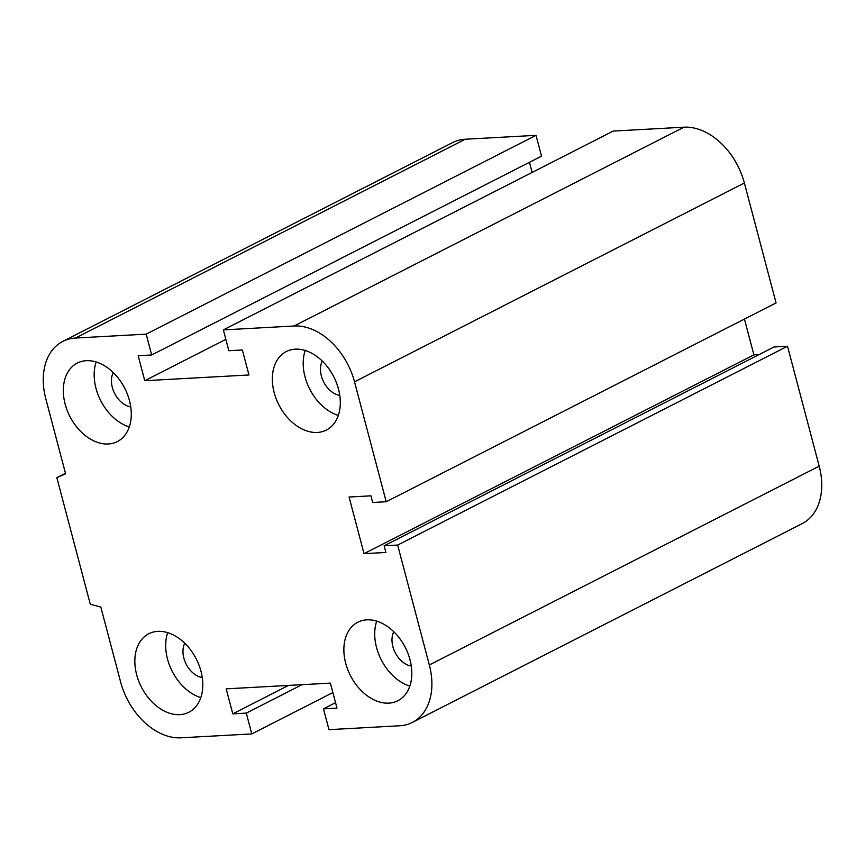 <?xml version="1.0" encoding="UTF-8"?>
<svg xmlns="http://www.w3.org/2000/svg" width="865" height="865" viewBox="0 0 865 865"><rect width="100%" height="100%" fill="white"/><g stroke="black" fill="none" stroke-linecap="round" stroke-linejoin="round"><path stroke-width="1.3" d="M202.28 677.587A21.668 15.159 63 0 1 186.17 664.158A21.668 15.159 63 0 1 184.753 643.236M130.756 406.918A21.668 15.159 63 0 1 114.645 393.489A21.668 15.159 63 0 1 113.239 372.555M339.783 395.402A21.668 15.159 63 0 1 323.672 381.962A21.668 15.159 63 0 1 322.256 361.04M411.297 666.072A21.668 15.159 63 0 1 395.186 652.643A21.668 15.159 63 0 1 393.78 631.71M366.836 619.848A44.061 30.826 63 0 1 407.988 653.508A44.061 30.826 63 0 1 397.857 700.747A44.061 30.826 63 0 1 350.379 675.489A44.061 30.826 63 0 1 357.818 622.227A44.061 30.826 63 0 1 366.836 619.848M376.707 621.135A44.061 30.826 -117 0 0 409.826 686.096M295.322 349.168A44.061 30.826 63 0 1 336.474 382.838A44.061 30.826 63 0 1 326.343 430.067A44.061 30.826 63 0 1 278.854 404.82A44.061 30.826 63 0 1 286.304 351.558A44.061 30.826 63 0 1 295.322 349.168M305.194 350.466A44.061 30.826 -117 0 0 338.312 415.427M86.305 360.694A44.061 30.826 63 0 1 127.458 394.354A44.061 30.826 63 0 1 117.316 441.593A44.061 30.826 63 0 1 69.838 416.335A44.061 30.826 63 0 1 77.288 363.073A44.061 30.826 63 0 1 86.305 360.694M96.166 361.981A44.061 30.826 -117 0 0 129.296 426.942M157.819 631.363A44.061 30.826 63 0 1 198.972 665.034A44.061 30.826 63 0 1 188.829 712.263A44.061 30.826 63 0 1 141.352 687.005A44.061 30.826 63 0 1 148.802 633.753A44.061 30.826 63 0 1 157.819 631.363M167.68 632.661A44.061 30.826 -117 0 0 200.81 697.623M251.791 733.92L246.298 713.095L232.782 713.841L226.187 688.854L330.376 683.112L336.982 708.1L323.467 708.846L328.97 729.66L399.716 725.767A61.696 43.164 -117 0 0 412.346 722.426A61.696 43.164 -117 0 0 429.332 664.98L397.651 545.058L384.147 545.804L385.898 552.465L364.035 553.665L349.071 497.04L370.944 495.829L372.696 502.489L386.212 501.743L354.52 381.822A61.696 43.164 -117 0 0 294.1 325.997L223.354 329.9L228.847 350.725L242.362 349.979L248.958 374.967L144.769 380.708L138.162 355.72L151.678 354.974L146.174 334.15L75.428 338.053A61.696 43.164 -117 0 0 62.799 341.394A61.696 43.164 -117 0 0 45.813 398.83L65.61 473.793L56.852 477.664L90.284 604.224L100.816 607.046L120.624 681.998A61.696 43.164 -117 0 0 181.044 737.813L251.791 733.92L332.874 692.573M56.852 477.664L65.481 473.263M146.174 334.15L536.03 135.34L465.284 139.233A61.696 43.164 -117 0 0 452.654 142.574L62.799 341.394M151.678 354.974L541.533 156.154L536.03 135.34M246.298 713.095L302.026 684.68M232.782 713.841L288.521 685.415M223.354 329.9L613.209 131.08L683.955 127.187A61.696 43.164 -117 0 1 744.376 183.002L776.067 302.934L386.212 501.743M323.467 708.846L335.544 702.683M397.651 545.058L787.507 346.238L774.002 346.984L384.147 545.804M364.035 553.665L753.891 354.855L744.441 319.055M412.346 722.426L802.201 523.606A61.696 43.164 -117 0 0 819.187 466.17L787.507 346.238M144.769 380.708L225.852 339.35M759.135 354.564L753.891 354.855M532.126 172.427L529.456 162.317M75.428 338.053L465.284 139.233M294.1 325.997L683.955 127.187M354.52 381.822L744.376 183.002M429.332 664.98L819.187 466.17"/></g></svg>
